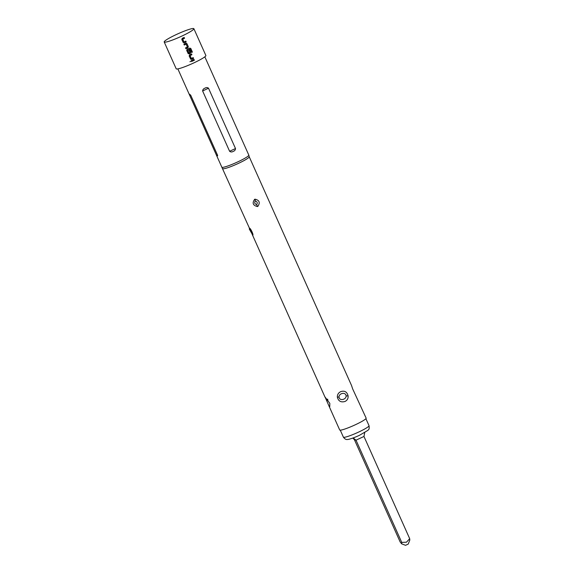 <?xml version="1.0" encoding="UTF-8"?>
<svg xmlns="http://www.w3.org/2000/svg" width="574" height="574" viewBox="0 0 574 574"><rect width="100%" height="100%" fill="white"/><g stroke="black" fill="none" stroke-linecap="round" stroke-linejoin="round"><path stroke-width="0.86" d="M189.937 61.734L190.941 61.188M401.678 543.851L405.545 545.3L408.229 544.102L409.8 540.055L409.692 538.677L406.464 542.2L401.743 542.394L401.678 543.851L400.178 542L354.452 439.784L356.016 440.179L353.405 438.134L353.986 437.632M254.655 199.307C252 203.074 252.94 205.492 257.468 206.554L257.834 206.418C260.359 202.6 259.412 200.19 255.014 199.171L254.655 199.307M256.671 204.588C254.698 203.935 254.239 202.737 255.294 201C257.274 201.653 257.733 202.852 256.671 204.588L257.468 206.554M249.568 228.187L252.84 235.283C253.651 234.544 250.372 227.993 249.547 228.194L252.84 235.283L249.281 229.033L249.547 228.194A2.066 2.045 -126.3 0 1 249.604 228.187M222.777 168.591A14.486 1.65 155.9 0 0 222.791 168.62A14.486 1.65 155.9 0 0 238.562 163.317A14.486 1.65 155.9 0 0 249.231 156.795A14.486 1.65 155.9 0 0 249.224 156.759L351.51 385.434L352.658 388.892L366.14 418.137A14.486 1.65 155.9 0 1 355.478 424.695A14.486 1.65 155.9 0 1 339.693 429.962L329.139 406.37L329.727 406.794L329.835 403.386L325.085 397.072L329.139 406.37M340.698 391.655C338.402 392.795 337.282 394.618 337.34 397.108C338.409 401.204 340.992 402.654 345.074 401.441C347.306 400.279 348.31 398.435 348.088 395.909C347.04 391.798 344.579 390.385 340.698 391.655M339.012 397.043C338.882 393.255 345.699 391.64 346.129 395.902C346.251 399.683 339.449 401.276 339.012 397.043L337.34 397.108M326.577 399.755A2.511 1.263 -20.3 0 1 327.905 400.171L327.589 399.109M204.839 56.819L248.807 155.116A14.781 1.686 155.9 0 1 248.822 155.152A14.781 1.686 155.9 0 1 237.93 161.811A14.781 1.686 155.9 0 1 221.844 167.221A14.781 1.686 155.9 0 1 221.829 167.192L217.015 156.437L217.661 155.454L190.683 95.141L189.025 93.856L217.015 156.437M208.513 88.217C207.465 87.392 206.288 87.37 204.983 88.152C203.533 88.661 202.744 89.601 202.622 90.972L229.607 151.285C230.719 152.132 231.939 152.16 233.266 151.393C234.694 150.876 235.44 149.922 235.498 148.537L208.513 88.217L202.622 90.972M176.168 34.612A16.259 1.851 155.9 0 1 193.883 28.7A16.259 1.851 155.9 0 1 181.915 36.062A16.259 1.851 155.9 0 1 164.2 41.974A16.259 1.851 155.9 0 1 176.168 34.612M186.191 41.952L186.148 41.952A16.108 1.837 155.9 0 1 184.232 42.856L184.254 42.871A16.259 1.851 155.9 0 0 184.835 42.598A16.259 1.851 155.9 0 0 186.191 41.952L185.811 41.113A16.259 1.851 155.9 0 1 184.455 41.751A16.259 1.851 155.9 0 1 183.989 41.974L182.719 39.125A16.259 1.851 155.9 0 0 183.185 38.91A16.259 1.851 155.9 0 0 184.541 38.271L184.161 37.425A16.259 1.851 155.9 0 1 182.805 38.063A16.259 1.851 155.9 0 1 182.223 38.336L181.793 39.484L183.364 42.756M185.854 43.28A16.259 1.851 155.9 0 1 185.266 43.552A16.259 1.851 155.9 0 1 183.895 44.184L184.276 45.03A16.259 1.851 155.9 0 0 185.639 44.399A16.259 1.851 155.9 0 0 186.119 44.176L187.389 47.018A16.259 1.851 155.9 0 1 186.916 47.24A16.259 1.851 155.9 0 1 185.546 47.872L185.919 48.718A16.259 1.851 155.9 0 0 187.289 48.087A16.259 1.851 155.9 0 0 187.877 47.807L188.294 46.659L186.973 43.703L185.854 43.28L186.263 43.201M190.841 48.496L192.376 52.047L190.841 48.496L189.75 48.073A16.259 1.851 155.9 0 1 187.72 49.041A16.259 1.851 155.9 0 1 187.138 49.314L186.701 50.462L188.272 53.734M192.426 52.04A16.259 1.851 155.9 0 1 191.637 52.435L190.059 49.063A16.259 1.851 155.9 0 1 188.136 49.981A16.259 1.851 155.9 0 1 187.669 50.196L188.939 53.045A16.259 1.851 155.9 0 0 189.413 52.822A16.259 1.851 155.9 0 0 189.886 52.6L188.846 50.117A16.259 1.851 155.9 0 0 189.664 49.723L190.747 52.148L190.331 53.296A16.259 1.851 155.9 0 1 189.743 53.576A16.259 1.851 155.9 0 1 189.162 53.848L188.021 53.418L189.162 53.848M190.482 58.907L191.623 59.337A16.259 1.851 155.9 0 0 192.204 59.065A16.259 1.851 155.9 0 0 193.553 58.419L193.18 57.579A16.259 1.851 155.9 0 1 191.824 58.218A16.259 1.851 155.9 0 1 191.357 58.44L190.08 55.592A16.259 1.851 155.9 0 0 190.554 55.377A16.259 1.851 155.9 0 0 191.91 54.738L191.529 53.891A16.259 1.851 155.9 0 1 190.173 54.53A16.259 1.851 155.9 0 1 189.592 54.803L189.155 55.951L190.726 59.222M193.983 59.38A16.259 1.851 155.9 0 1 192.627 60.019A16.259 1.851 155.9 0 1 191.257 60.65L191.637 61.497A16.259 1.851 155.9 0 0 193.007 60.866A16.259 1.851 155.9 0 0 194.364 60.227L193.983 59.38M193.883 28.7L205.872 55.506A16.259 1.851 155.9 0 1 193.904 62.867A16.259 1.851 155.9 0 1 176.189 68.787L164.2 41.974M401.743 542.394L356.016 440.179L363.973 436.462L409.692 538.677M352.73 438.098L353.849 438.206M364.203 432.896L364.827 432.538M352.852 438.098L354.452 439.784M364.648 432.875L363.973 436.462M194.364 60.227L193.955 59.395M194.321 60.22A16.108 1.837 155.9 0 1 191.63 61.483M191.91 54.738L191.501 53.906M191.867 54.731A16.108 1.837 155.9 0 1 190.059 55.585L190.08 55.592M191.271 58.405L190.03 55.671M193.553 58.419L193.144 57.594M193.517 58.419A16.108 1.837 155.9 0 1 191.601 59.323L190.468 58.892M190.79 48.503L189.707 48.08M190.747 52.148L190.331 53.296A16.108 1.837 155.9 0 1 189.147 53.834M190.712 52.141L189.635 49.737M187.641 50.282L188.86 53.009M187.619 50.275L187.648 50.189A16.108 1.837 155.9 0 0 190.016 49.063L190.059 49.063M192.376 52.047A16.108 1.837 155.9 0 1 191.63 52.421M186.119 44.176L186.091 44.169A16.108 1.837 155.9 0 1 184.268 45.016M186.973 43.703L185.818 43.272M188.294 46.659L186.93 43.703M187.877 47.807L188.258 46.652M187.849 47.807A16.108 1.837 155.9 0 1 185.911 48.704M184.541 38.271L184.132 37.439M184.505 38.264A16.108 1.837 155.9 0 1 182.697 39.118L182.719 39.125M183.91 41.938L182.697 39.118M186.148 41.952L185.782 41.127M369.032 425.686C369.606 430.328 368.3 429.388 367.999 430.306L359.604 435.228C353.9 437.976 347.808 439.777 347.55 439.462C346.165 439.806 344.787 439.038 343.396 437.151A14.041 1.6 -24.1 0 0 358.693 432.043A14.041 1.6 -24.1 0 0 369.032 425.686L365.896 418.683M255.294 201L255.014 199.171M346.129 395.902L348.088 395.909M190.683 95.141L189.52 94.846M217.661 155.454L216.498 155.167M235.498 148.537L229.607 151.285M249.231 156.795L248.822 155.152M221.844 167.221L249.776 228.947M252.144 234.235L325.063 397.258M177.854 68.887L189.025 93.856M343.396 437.151L340.267 430.148"/></g></svg>

